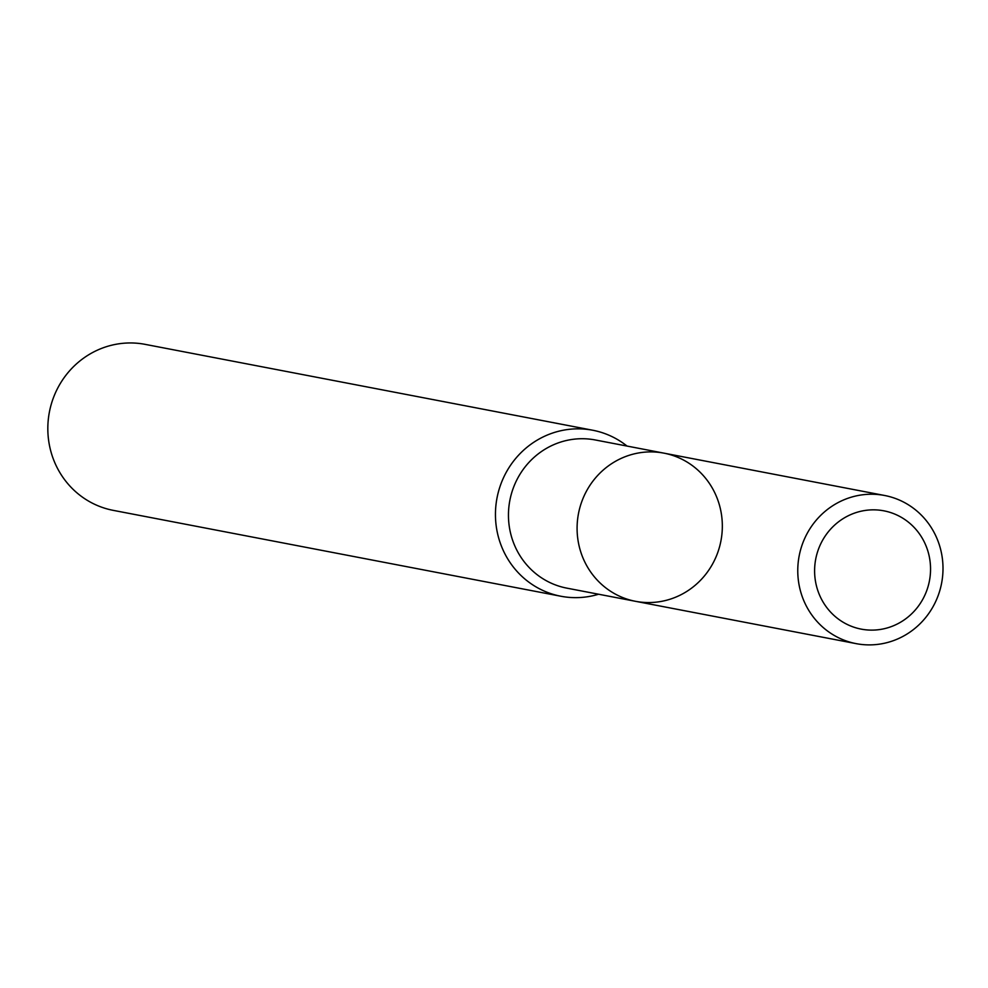 <?xml version="1.0" encoding="UTF-8"?>
<svg xmlns="http://www.w3.org/2000/svg" width="988" height="988" viewBox="0 0 988 988"><rect width="100%" height="100%" fill="white"/><g stroke="black" fill="none" stroke-linecap="round" stroke-linejoin="round"><path stroke-width="1.48" d="M598.592 594.233A84.523 81.251 -79.1 0 1 560.888 596.246A84.523 81.251 -79.1 0 1 536.756 587.317A84.523 81.251 -79.1 0 1 500.546 484.997A84.523 81.251 -79.1 0 1 592.738 430.237A84.523 81.251 -79.1 0 1 616.858 439.166A84.523 81.251 -79.1 0 1 627.01 446.057M592.738 430.237L145.113 344.355A84.523 81.251 100.9 0 0 49.4 412.045A84.523 81.251 100.9 0 0 113.262 510.364L560.888 596.246M635.494 601.309A75.434 72.519 100.9 0 1 613.968 593.331A75.434 72.519 100.9 0 1 581.636 502.015A75.434 72.519 100.9 0 1 663.924 453.146L595.282 439.969A75.434 72.519 100.9 0 0 509.857 500.397A75.434 72.519 100.9 0 0 566.853 588.144L635.494 601.309A75.434 72.519 100.9 0 0 717.782 552.44A75.434 72.519 100.9 0 0 685.462 461.112A75.434 72.519 100.9 0 0 663.924 453.146A75.434 72.519 100.9 0 0 581.636 502.015A75.434 72.519 100.9 0 0 613.968 593.331A75.434 72.519 100.9 0 0 635.494 601.309L856.176 643.645A75.434 72.519 100.9 0 0 938.452 594.776A75.434 72.519 100.9 0 0 906.132 503.46A75.434 72.519 100.9 0 0 884.606 495.482A75.434 72.519 100.9 0 0 799.169 555.898A75.434 72.519 100.9 0 0 856.176 643.645M901.118 517.206A60.219 57.884 100.9 0 0 814.606 571.397A60.219 57.884 100.9 0 0 902.007 621.341A60.219 57.884 100.9 0 0 901.118 517.206M663.924 453.146L884.606 495.482"/></g></svg>

